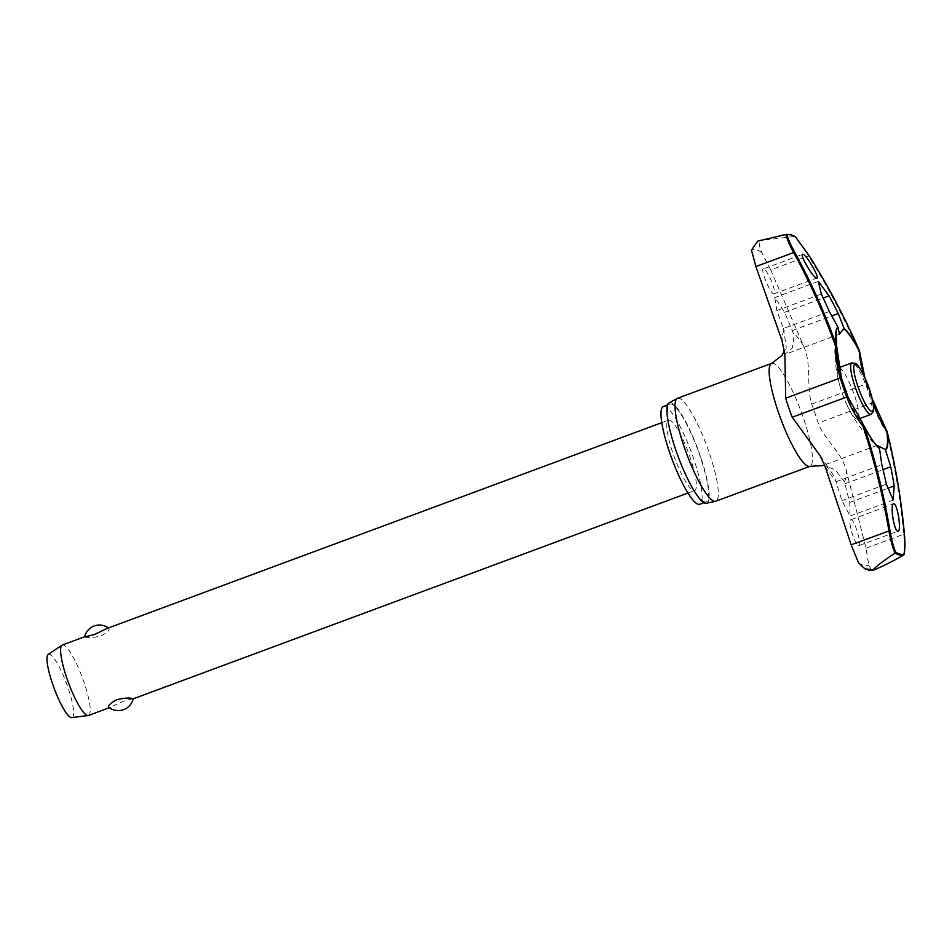 <?xml version="1.0" encoding="UTF-8"?>
<svg xmlns="http://www.w3.org/2000/svg" width="952" height="952" viewBox="0 0 952 952"><rect width="100%" height="100%" fill="white"/><g stroke="black" fill="none" stroke-linecap="round" stroke-linejoin="round"><path stroke-width="0.71" stroke-dasharray="4.76 3.57" d="M859.525 351.098L858.752 351.074L859.454 350.8M887.074 431.47L886.419 431.899L886.955 431.232M871.711 570.664L868.831 565.214L865.987 548.221L846.53 471.478C842.282 452.426 824.789 440.407 818.196 423.188A57.965 11.412 69.6 0 0 811.675 404.16C806.035 385.655 812.02 364.057 803.452 345.647L770.692 269.904L808.438 255.898C803.5 247.996 798.823 241.522 794.396 236.477L794.563 236.441A170.753 33.617 69.6 0 0 789.993 234.501A170.753 33.617 69.6 0 0 786.495 234.394M770.692 269.904L761.755 252.458C759.006 245.771 758.494 241.784 760.196 240.499L761.85 240.368A175.454 34.546 69.6 0 0 761.231 240.213A175.454 34.546 69.6 0 0 760.636 240.094L761.112 239.868M663.413 406.433A52.181 10.27 -110.4 0 1 664.793 406.373A52.181 10.27 -110.4 0 1 692.342 454.937A52.181 10.27 -110.4 0 1 699.72 504.286M704.813 501.942A52.181 10.27 -110.4 0 1 677.265 453.39A52.181 10.27 -110.4 0 1 669.887 404.029A52.181 10.27 -110.4 0 1 671.267 403.981A52.181 10.27 -110.4 0 1 698.816 452.533A52.181 10.27 -110.4 0 1 706.194 501.894A52.181 10.27 -110.4 0 1 704.813 501.942M677.574 398.269A54.918 10.817 -110.4 0 1 679.026 398.222A54.918 10.817 -110.4 0 1 708.014 449.308A54.918 10.817 -110.4 0 1 715.773 501.24M706.396 503.287A53.598 10.555 69.6 0 0 699.363 453.235A53.598 10.555 69.6 0 0 670.815 402.66A53.598 10.555 69.6 0 0 669.125 402.839M795.42 236.798L794.575 236.441M864.237 376.385A117.81 115.382 -123.9 0 0 866.784 383.787A56.62 11.15 -110.4 0 1 872.77 401.101M839.283 367.805A27.453 5.403 -110.4 0 1 853.777 393.354A27.453 5.403 -110.4 0 1 857.657 419.32A27.453 5.403 -110.4 0 1 856.931 419.344A27.453 5.403 -110.4 0 1 846.768 404.481A27.453 5.403 -110.4 0 1 839.973 386.179A27.453 5.403 -110.4 0 1 838.557 367.829A27.453 5.403 -110.4 0 1 839.283 367.805M864.13 426.175A65.64 12.923 -110.4 0 1 863.999 425.925L864.011 425.913A117.81 115.382 56.1 0 1 847.78 396.567M763.742 268.845C759.398 267.143 770.025 293.716 773.798 293.906C775.285 293.728 774.797 290.217 772.322 283.375C769.002 275.104 766.134 270.261 763.742 268.845L802.607 254.303M783.484 328.5L786.233 347.04L784.948 354.251L792.29 348.039L794.146 335.235L784.65 312.327L774.797 297.548L776.856 310.542L783.484 328.5L829.335 311.494M858.537 545.734C862.726 547.495 854.872 519.899 851.1 519.697C849.529 519.911 849.601 523.576 851.326 530.704C853.813 539.284 856.217 544.294 858.537 545.734L898.129 531.168M851.1 519.697L893.44 503.87M824.956 466.016L828.906 468.396L834.452 477.012L841.937 500.657L850.029 515.948L849.743 502.442L844.329 481.688L835.094 469.61L824.67 465.921M88.476 715.452A37.544 7.39 69.6 0 0 83.169 679.93A37.544 7.39 69.6 0 0 63.344 645.004A37.544 7.39 69.6 0 0 62.356 645.039M84.692 636.757L85.014 636.959C87.644 638.054 92.963 637.721 100.983 635.96C107.862 632.188 110.42 629.593 108.647 628.201L106.981 628.487M693.639 490.601A37.544 7.39 69.6 0 0 694.627 490.566A37.544 7.39 69.6 0 0 689.319 455.056A37.544 7.39 69.6 0 0 669.506 420.118A37.544 7.39 69.6 0 0 668.506 420.153A37.544 7.39 69.6 0 0 673.814 455.675A37.544 7.39 69.6 0 0 693.639 490.601M132.78 698.685L123.308 701.16L110.813 707.157L108.861 707.312M71.769 717.606A33.796 6.652 69.6 0 0 67.544 686.297A33.796 6.652 69.6 0 0 49.456 654.131A33.796 6.652 69.6 0 0 48.29 654.31M773.798 293.906L816.852 278.055M841.413 377.98A117.81 110.206 127.5 0 1 839.735 371.78M903.496 555.147C904.483 550.137 904.567 543.152 903.734 534.215L904.388 533.965M794.396 236.477L761.85 240.368M760.636 240.094L757.816 241.094M866.784 383.787L866.237 383.918A118.655 116.204 56.1 0 1 858.752 351.074A703.861 689.308 -123.9 0 0 808.438 255.898L809.069 255.517M865.987 548.221L903.734 534.215A703.861 658.439 -52.5 0 0 886.419 431.899A118.655 111.003 127.5 0 1 872.746 402.946A57.965 11.412 69.6 0 0 866.237 383.918L811.675 404.16M873.389 402.47L818.196 423.188M858.537 562.858A168.123 33.106 69.6 0 0 864.178 565.464A168.123 33.106 69.6 0 0 868.831 565.214M761.755 252.458A168.123 33.106 69.6 0 0 756.114 249.852A168.123 33.106 69.6 0 0 751.461 250.114M771.703 363.355A54.918 10.817 -110.4 0 1 773.155 363.295A54.918 10.817 -110.4 0 1 802.143 414.382A54.918 10.817 -110.4 0 1 809.914 466.325M784.269 330.546A81.848 16.113 69.6 0 0 782.068 340.768M825.146 466.587A81.848 16.113 69.6 0 0 835.309 479.63M844.329 481.688A81.848 16.113 69.6 0 0 846.53 471.478M803.452 345.647A81.848 16.113 69.6 0 0 793.29 332.605M844.912 483.818L883.028 469.669M871.02 414.358A27.453 5.403 69.6 0 0 867.724 390.046A27.453 5.403 69.6 0 0 852.647 362.843A27.453 5.403 69.6 0 0 851.921 362.879M784.65 312.327L823.183 298.024M792.433 330.546L831.489 316.052M776.856 310.542L821.302 294.049M841.937 500.657L886.395 484.163M835.963 481.772L881.814 464.766M849.743 502.442L887.466 488.447M872.246 398.817L864.844 377.682M669.887 404.029L667.638 404.874M877.161 445.381L822.849 465.528M840.081 333.973L785.757 354.12M857.657 419.32L859.061 418.797M109.361 707.705L110.813 707.157M687.939 493.053L694.627 490.566M661.818 422.64L668.506 420.153M817.947 281.53L774.797 297.548M893.642 499.919L850.493 515.924M784.436 350.681L784.9 354.668M820.148 455.746L828.906 468.396M836.058 332.355A130.71 130.71 0 0 0 839.973 386.179M846.768 404.481A130.71 130.71 0 0 0 878.91 447.845M706.194 501.894L703.944 502.727"/><path stroke-width="1.43" d="M843.996 328.868A65.64 12.923 -110.4 0 1 859.347 351.169L859.525 351.098A0.94 0.94 0 0 0 859.454 350.8L859.442 350.8A66.2 13.03 69.6 0 0 844.079 328.416L839.45 334.021L837.867 326.988L829.335 311.494A706.467 670.125 -57.3 0 0 821.302 294.049L818.387 281.518L829.097 295.834A706.467 692.639 69.9 0 1 838.272 313.529L844.079 328.416M837.867 326.988A66.2 13.03 69.6 0 0 836.522 345.564L835.428 345.743L836.618 345.969A65.64 12.923 -110.4 0 1 836.606 345.873M886.955 431.232L886.728 431.113A65.64 12.923 -110.4 0 1 885.324 449.594L890.751 466.813A706.467 670.125 122.7 0 1 894.19 485.948L893.166 499.931L886.395 484.163A706.467 692.639 -110.1 0 0 881.814 464.766L879.493 448.594L877.161 445.381L885.324 449.594M864.035 425.949L864.095 426.032A0.94 0.94 0 0 0 864.011 425.901L863.107 426.567L864.13 426.198A66.2 13.03 69.6 0 0 879.493 448.594M873.02 570.022L869.188 570.284L864.773 568.701L873.02 570.022L873.389 569.415A175.454 34.546 69.6 0 0 874.007 569.57A175.454 34.546 69.6 0 0 874.602 569.689L873.02 570.022M757.816 241.094L785.9 234.525C786.899 238.809 789.482 244.807 793.623 252.518A703.861 658.439 127.5 0 1 835.428 345.743A118.655 111.003 -52.5 0 0 840.259 377.98L841.413 377.98A56.62 11.15 -110.4 0 0 847.78 396.567L846.768 397.008A118.655 116.204 -123.9 0 0 863.107 426.567A703.861 689.308 56.1 0 1 888.918 530.823C890.536 539.962 892.559 547.424 894.999 553.207L895.154 553.124A170.753 33.617 69.6 0 0 899.735 555.052A170.753 33.617 69.6 0 0 903.662 555.064L904.079 554.159A170.051 33.487 -110.4 0 1 900.211 554.135A170.051 33.487 -110.4 0 1 895.713 552.243L895.154 553.124M894.999 553.207C885.408 559.395 878.208 564.798 873.389 569.415M703.944 502.727L699.72 504.286A52.181 10.27 -110.4 0 1 698.34 504.346A52.181 10.27 -110.4 0 1 670.791 455.794A52.181 10.27 -110.4 0 1 663.413 406.433L667.638 404.874M771.703 363.355A54.918 10.817 -110.4 0 0 779.462 415.286A54.918 10.817 -110.4 0 0 808.45 466.373A54.918 10.817 -110.4 0 0 809.914 466.325L715.773 501.24A54.918 10.817 -110.4 0 1 715.476 501.335A54.918 10.817 -110.4 0 1 714.321 501.299A54.918 10.817 -110.4 0 1 685.595 450.939A54.918 10.817 -110.4 0 1 677.288 398.4A54.918 10.817 -110.4 0 1 677.574 398.269L771.703 363.355L782.032 355.441L784.436 350.681M677.288 398.4L669.125 402.839A53.598 10.555 69.6 0 0 677.229 454.116A53.598 10.555 69.6 0 0 705.265 503.263A53.598 10.555 69.6 0 0 706.396 503.287L715.476 501.335M795.158 236.524L790.362 234.513L786.495 234.394A170.753 33.617 69.6 0 0 786.066 234.501L785.9 234.525M885.705 450.01A66.2 13.03 69.6 0 0 887.05 431.435A704.789 659.319 127.5 0 1 904.376 533.882C905.138 542.509 905.043 549.256 904.079 554.159L903.496 555.147C893.012 561.133 883.373 565.976 874.602 569.689L872.282 570.593M893.821 503.846C897.724 504.06 901.853 532.811 897.748 531.192C893.845 530.99 889.715 502.228 893.821 503.846L893.44 503.882M864.011 425.901L847.792 396.579L841.425 377.908L836.629 345.933A0.94 0.678 171.9 0 0 836.522 345.564A704.789 659.319 -52.5 0 0 794.658 252.22C790.624 244.819 788.089 239.035 787.054 234.882A170.051 33.487 -110.4 0 1 790.91 234.906A170.051 33.487 -110.4 0 1 795.42 236.798L809.069 255.517A704.789 690.224 56.1 0 1 859.442 350.8L859.347 351.169A117.81 115.382 -123.9 0 0 864.237 376.385M872.77 401.101A56.62 11.15 -110.4 0 1 873.151 402.363A117.81 110.206 -52.5 0 0 886.728 431.113A0.94 0.678 -8.1 0 1 887.05 431.435L887.074 431.47A0.94 0.94 0 0 0 886.943 431.173L872.246 398.817M864.773 568.701L858.537 562.858L851.171 544.83L825.146 466.587L820.148 455.746L792.219 417.238A57.965 11.412 69.6 0 1 785.697 398.222L784.9 354.668L782.068 340.768L755.876 266.524L751.461 250.114L757.709 241.13M802.941 254.303C806.594 254.6 820.874 279.59 816.518 278.067C812.865 277.758 798.585 252.768 802.941 254.303L802.607 254.315M84.692 636.757L62.356 645.039A37.544 7.39 69.6 0 0 62.047 645.194A37.544 7.39 69.6 0 0 67.949 681.37A37.544 7.39 69.6 0 0 87.477 715.487A37.544 7.39 69.6 0 0 88.143 715.535A37.544 7.39 69.6 0 0 88.476 715.452L109.361 707.705M109.147 707.455C107.374 706.051 109.932 703.457 116.81 699.684C124.831 697.923 130.15 697.602 132.78 698.685L133.173 698.839A15.256 15.256 0 0 1 108.861 707.312M62.047 645.194L48.29 654.31A33.796 6.652 69.6 0 0 53.598 686.856A33.796 6.652 69.6 0 0 71.174 717.57A33.796 6.652 69.6 0 0 71.769 717.606L88.143 715.535M661.818 422.64L106.981 628.487L94.486 634.484L85.014 636.959M839.735 371.78A117.81 110.206 127.5 0 1 836.618 345.969M786.066 234.501L787.054 234.882M895.713 552.243C893.392 546.615 891.477 539.391 889.965 530.597A704.789 690.224 -123.9 0 0 864.13 426.198A65.64 12.923 -110.4 0 0 878.91 447.845C874.733 444.084 869.795 436.813 864.095 426.032L864.13 426.198M883.028 469.669L890.751 466.813M855.229 387.19A27.453 5.403 69.6 0 0 870.295 414.394A27.453 5.403 69.6 0 0 871.02 414.358L873.377 411.502L873.698 408.027C873.734 406.754 873.472 401.53 869.414 389.166C864.464 374.053 856.574 362.76 855.574 363.509L851.921 362.879A27.453 5.403 69.6 0 0 855.229 387.19M871.699 411.383A25.109 4.939 69.6 0 0 869.343 389.118A25.109 4.939 69.6 0 0 855.562 364.247A25.109 4.939 69.6 0 0 857.919 386.512A25.109 4.939 69.6 0 0 871.699 411.383M823.183 298.024L829.097 295.834M831.489 316.052L838.272 313.529M887.466 488.447L894.19 485.948M836.582 345.719A65.64 12.923 -110.4 0 1 836.058 332.355A65.64 12.923 -110.4 0 1 838.022 327.5M755.876 266.524L794.658 252.22M785.697 398.222L840.259 377.98A57.965 11.412 69.6 0 0 846.768 397.008L792.219 417.238M795.325 236.667L809.069 255.517C828.252 286.028 845.043 317.789 859.454 350.8M851.171 544.83L889.965 530.597M904.067 554.492C905.066 549.494 905.173 542.64 904.4 533.929L904.376 533.882M864.844 377.682L859.525 351.098M786.495 234.394L779.521 235.775M836.629 345.933A0.94 0.94 0 0 0 836.629 345.814L836.058 332.355M809.914 466.325L822.98 465.599M859.061 418.797L871.02 414.358M133.173 698.863L687.939 493.053M108.433 627.951A15.256 15.256 0 0 0 84.621 636.781M838.867 367.722L851.921 362.879M887.074 431.47C895.451 465.004 901.223 499.157 904.4 533.929"/></g></svg>
